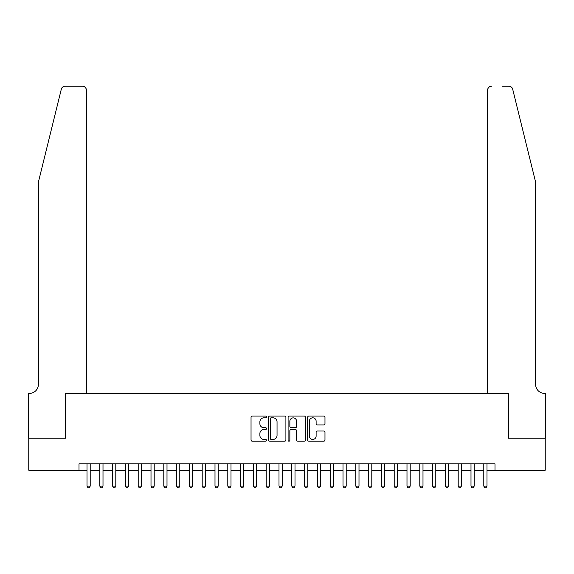 <?xml version="1.0" encoding="UTF-8"?>
<svg xmlns="http://www.w3.org/2000/svg" width="574" height="574" viewBox="0 0 574 574"><rect width="100%" height="100%" fill="white"/><g stroke="black" fill="none" stroke-linecap="round" stroke-linejoin="round"><path stroke-width="0.86" d="M266.523 416.946A0.883 0.883 0 0 0 265.64 416.064L252.295 416.064A1.256 1.256 0 0 0 251.039 417.32L251.039 439.935A1.256 1.256 0 0 0 252.295 441.191L265.64 441.191A0.883 0.883 0 0 0 266.523 440.315A0.883 0.883 0 0 0 265.64 439.433L263.911 439.433A4.018 4.018 0 0 1 259.893 435.415L259.893 433.528A4.018 4.018 0 0 1 263.911 429.51L265.64 429.51A0.883 0.883 0 0 0 266.523 428.627A0.883 0.883 0 0 0 265.64 427.752L263.911 427.752A4.018 4.018 0 0 1 259.893 423.727L259.893 421.847A4.018 4.018 0 0 1 263.911 417.822L265.64 417.822A0.883 0.883 0 0 0 266.523 416.946M323.714 424.925A1.256 1.256 0 0 0 324.977 423.669L324.977 417.32A1.256 1.256 0 0 0 323.714 416.064L308.891 416.064A1.256 1.256 0 0 0 307.635 417.32L307.635 439.935A1.256 1.256 0 0 0 308.891 441.191L323.714 441.191A1.256 1.256 0 0 0 324.977 439.935L324.977 432.272A1.256 1.256 0 0 0 323.714 431.017L317.372 431.017A1.256 1.256 0 0 0 316.116 432.272L316.116 436.075A3.358 3.358 0 0 1 312.758 439.433A3.358 3.358 0 0 1 309.393 436.075L309.393 421.187A3.358 3.358 0 0 1 312.758 417.822A3.358 3.358 0 0 1 316.116 421.187L316.116 423.669A1.256 1.256 0 0 0 317.372 424.925L323.714 424.925M79.004 470.228L28.765 470.228L28.765 438.227L65.565 438.227L65.565 393.427L508.435 393.427L508.435 438.227L545.235 438.227L545.235 470.228L494.996 470.228L494.996 463.828L79.004 463.828L79.004 470.228L87.004 470.228M285.902 417.32A1.256 1.256 0 0 0 284.647 416.064L269.816 416.064A1.256 1.256 0 0 0 268.56 417.32L268.56 439.935A1.256 1.256 0 0 0 269.816 441.191L284.647 441.191A1.256 1.256 0 0 0 285.902 439.935L285.902 417.32M289.353 416.064L304.184 416.064A1.256 1.256 0 0 1 305.44 417.32L305.44 439.935A1.256 1.256 0 0 1 304.184 441.191L297.834 441.191A1.256 1.256 0 0 1 296.579 439.935L296.579 430.765A1.256 1.256 0 0 0 295.323 429.51L291.111 429.51A1.256 1.256 0 0 0 289.856 430.765L289.856 440.315A0.883 0.883 0 0 1 288.98 441.191A0.883 0.883 0 0 1 288.098 440.315L288.098 417.32A1.256 1.256 0 0 1 289.353 416.064M90.204 470.228L99.804 470.228M103.004 470.228L112.604 470.228M115.805 470.228L125.405 470.228M128.605 470.228L138.205 470.228M141.405 470.228L151.005 470.228M154.205 470.228L163.805 470.228M167.005 470.228L176.598 470.228M179.798 470.228L189.398 470.228M192.599 470.228L202.199 470.228M205.399 470.228L214.999 470.228M218.199 470.228L227.799 470.228M230.999 470.228L240.599 470.228M243.799 470.228L253.399 470.228M256.6 470.228L266.2 470.228M269.4 470.228L279 470.228M282.2 470.228L291.8 470.228M295 470.228L304.6 470.228M307.8 470.228L317.4 470.228M320.601 470.228L330.201 470.228M333.401 470.228L343.001 470.228M346.201 470.228L355.801 470.228M359.001 470.228L368.601 470.228M371.801 470.228L381.401 470.228M384.602 470.228L394.202 470.228M397.402 470.228L406.995 470.228M410.195 470.228L419.795 470.228M422.995 470.228L432.595 470.228M435.795 470.228L445.395 470.228M448.595 470.228L458.196 470.228M461.396 470.228L470.996 470.228M474.196 470.228L483.796 470.228M486.996 470.228L494.996 470.228M271.201 417.822A0.883 0.883 0 0 0 270.318 418.704L270.318 438.558A0.883 0.883 0 0 0 271.201 439.433L273.023 439.433A4.018 4.018 0 0 0 277.041 435.415L277.041 421.847A4.018 4.018 0 0 0 273.023 417.822L271.201 417.822M296.579 421.251A3.358 3.358 0 0 0 293.221 417.886A3.358 3.358 0 0 0 289.856 421.251L289.856 426.496A1.256 1.256 0 0 0 291.111 427.752L295.323 427.752A1.256 1.256 0 0 0 296.579 426.496L296.579 421.251M90.204 463.828L90.204 486.099L87.004 486.099L87.004 463.828M90.204 486.099L89.243 487.764L87.966 487.764L87.004 486.099M61.325 89.157C62.301 87.047 62.301 87.047 61.325 89.157C62.301 87.047 62.301 87.047 61.325 89.157L38.365 182.231L38.365 384.472A8.962 8.962 0 0 1 29.403 393.427L28.7 393.427L28.7 438.227L65.371 438.227L65.371 393.427L86.365 393.427L86.365 90.075A3.839 3.839 0 0 0 82.52 86.236L65.049 86.236A3.839 3.839 0 0 0 61.325 89.157M71.901 86.236L82.52 86.236C84.837 86.48 86.122 87.757 86.365 90.075L86.365 393.427M38.365 384.472A8.962 8.962 0 0 1 29.403 393.427M528.597 153.696L512.675 89.157C511.699 87.047 511.699 87.047 512.675 89.157C511.699 87.047 511.699 87.047 512.675 89.157L535.635 182.231L535.635 384.472A8.962 8.962 0 0 0 544.597 393.427L545.3 393.427L545.3 438.227L508.629 438.227L508.629 393.427L487.635 393.427L487.635 90.075L487.635 393.427M502.099 86.236L508.951 86.236A3.839 3.839 0 0 1 512.675 89.157M491.48 86.236A3.839 3.839 0 0 0 487.635 90.075C487.878 87.757 489.163 86.48 491.48 86.236M535.635 384.472A8.962 8.962 0 0 0 544.597 393.427M103.004 463.828L103.004 486.099L99.804 486.099L99.804 463.828M103.004 486.099L102.043 487.764L100.766 487.764L99.804 486.099M115.805 463.828L115.805 486.099L112.604 486.099L112.604 463.828M115.805 486.099L114.843 487.764L113.566 487.764L112.604 486.099M128.605 463.828L128.605 486.099L125.405 486.099L125.405 463.828M128.605 486.099L127.643 487.764L126.359 487.764L125.405 486.099M141.405 463.828L141.405 486.099L138.205 486.099L138.205 463.828M141.405 486.099L140.443 487.764L139.159 487.764L138.205 486.099M154.205 463.828L154.205 486.099L151.005 486.099L151.005 463.828M154.205 486.099L153.244 487.764L151.959 487.764L151.005 486.099M167.005 463.828L167.005 486.099L163.805 486.099L163.805 463.828M167.005 486.099L166.044 487.764L164.76 487.764L163.805 486.099M179.798 463.828L179.798 486.099L176.598 486.099L176.598 463.828M179.798 486.099L178.844 487.764L177.56 487.764L176.598 486.099M192.599 463.828L192.599 486.099L189.398 486.099L189.398 463.828M192.599 486.099L191.644 487.764L190.36 487.764L189.398 486.099M205.399 463.828L205.399 486.099L202.199 486.099L202.199 463.828M205.399 486.099L204.444 487.764L203.16 487.764L202.199 486.099M218.199 463.828L218.199 486.099L214.999 486.099L214.999 463.828M218.199 486.099L217.245 487.764L215.96 487.764L214.999 486.099M230.999 463.828L230.999 486.099L227.799 486.099L227.799 463.828M230.999 486.099L230.038 487.764L228.761 487.764L227.799 486.099M243.799 463.828L243.799 486.099L240.599 486.099L240.599 463.828M243.799 486.099L242.838 487.764L241.561 487.764L240.599 486.099M256.6 463.828L256.6 486.099L253.399 486.099L253.399 463.828M256.6 486.099L255.638 487.764L254.361 487.764L253.399 486.099M269.4 463.828L269.4 486.099L266.2 486.099L266.2 463.828M269.4 486.099L268.438 487.764L267.161 487.764L266.2 486.099M282.2 463.828L282.2 486.099L279 486.099L279 463.828M282.2 486.099L281.238 487.764L279.961 487.764L279 486.099M295 463.828L295 486.099L291.8 486.099L291.8 463.828M295 486.099L294.039 487.764L292.762 487.764L291.8 486.099M307.8 463.828L307.8 486.099L304.6 486.099L304.6 463.828M307.8 486.099L306.839 487.764L305.562 487.764L304.6 486.099M320.601 463.828L320.601 486.099L317.4 486.099L317.4 463.828M320.601 486.099L319.639 487.764L318.362 487.764L317.4 486.099M333.401 463.828L333.401 486.099L330.201 486.099L330.201 463.828M333.401 486.099L332.439 487.764L331.162 487.764L330.201 486.099M346.201 463.828L346.201 486.099L343.001 486.099L343.001 463.828M346.201 486.099L345.239 487.764L343.962 487.764L343.001 486.099M359.001 463.828L359.001 486.099L355.801 486.099L355.801 463.828M359.001 486.099L358.04 487.764L356.755 487.764L355.801 486.099M371.801 463.828L371.801 486.099L368.601 486.099L368.601 463.828M371.801 486.099L370.84 487.764L369.556 487.764L368.601 486.099M384.602 463.828L384.602 486.099L381.401 486.099L381.401 463.828M384.602 486.099L383.64 487.764L382.356 487.764L381.401 486.099M397.402 463.828L397.402 486.099L394.202 486.099L394.202 463.828M397.402 486.099L396.44 487.764L395.156 487.764L394.202 486.099M410.195 463.828L410.195 486.099L406.995 486.099L406.995 463.828M410.195 486.099L409.24 487.764L407.956 487.764L406.995 486.099M422.995 463.828L422.995 486.099L419.795 486.099L419.795 463.828M422.995 486.099L422.041 487.764L420.756 487.764L419.795 486.099M435.795 463.828L435.795 486.099L432.595 486.099L432.595 463.828M435.795 486.099L434.841 487.764L433.557 487.764L432.595 486.099M448.595 463.828L448.595 486.099L445.395 486.099L445.395 463.828M448.595 486.099L447.641 487.764L446.357 487.764L445.395 486.099M461.396 463.828L461.396 486.099L458.196 486.099L458.196 463.828M461.396 486.099L460.434 487.764L459.157 487.764L458.196 486.099M474.196 463.828L474.196 486.099L470.996 486.099L470.996 463.828M474.196 486.099L473.234 487.764L471.957 487.764L470.996 486.099M486.996 463.828L486.996 486.099L483.796 486.099L483.796 463.828M486.996 486.099L486.034 487.764L484.757 487.764L483.796 486.099"/></g></svg>
